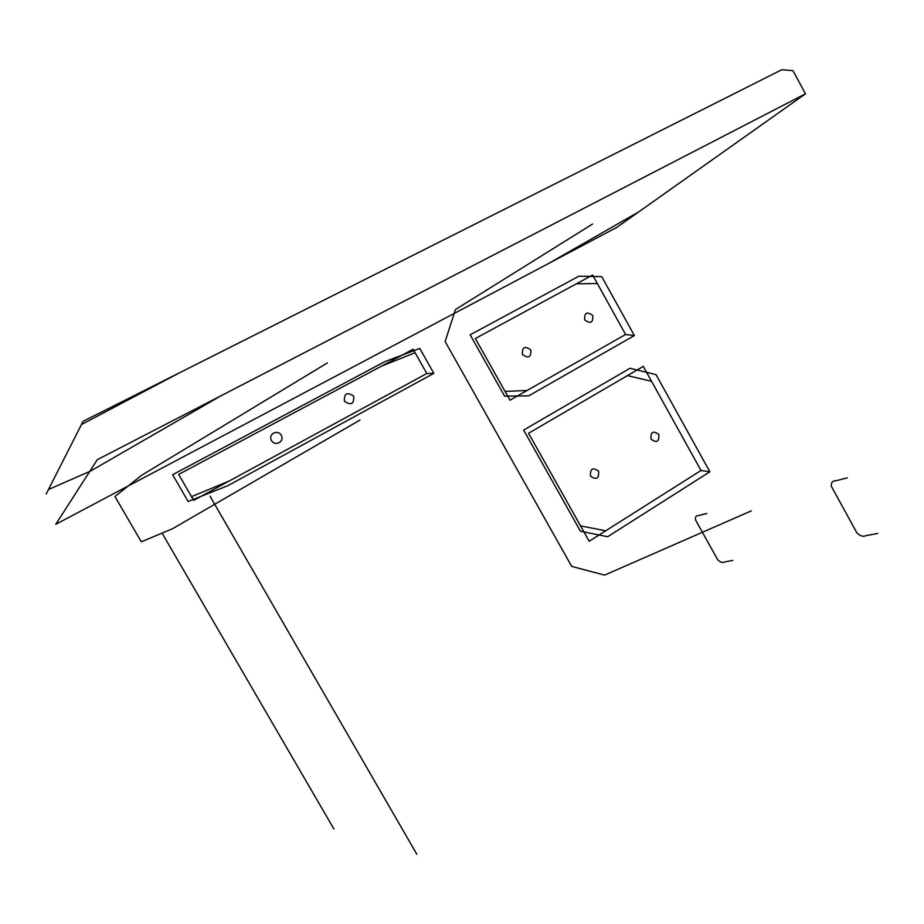 <?xml version="1.0" encoding="UTF-8"?>
<svg xmlns="http://www.w3.org/2000/svg" width="924" height="924" viewBox="0 0 924 924"><rect width="100%" height="100%" fill="white"/><g stroke="black" fill="none" stroke-linecap="round" stroke-linejoin="round"><path stroke-width="1.39" d="M709.875 471.794L607.657 536.717L580.457 531.231L523.654 430.076L630.041 368.26L656.04 374.659L709.875 471.794L701.016 470.489L605.705 530.792L580.561 525.883L528.563 433.264L627.431 375.606L651.559 381.312L701.016 470.489L589.177 541.245L528.563 433.264L643.277 366.378L701.016 470.489M634.384 335.562L528.701 395.853L504.596 396.142L470.154 334.811L578.909 276.172L601.732 276.657L634.384 335.562L625.594 334.488L527.073 390.482L505.058 391.395L475.352 338.507L576.426 283.795L597.343 283.541L625.594 334.488L509.99 400.196L475.352 338.507L592.619 275.029L625.594 334.488M433.83 373.354L227.789 485.712L188.138 501.478L172.638 474.705L384.684 361.7L419.762 348.417L433.83 373.354L426.819 373.492L229.129 481.058L191.522 496.65L178.667 474.416L381.693 366.031L415.084 352.725L426.819 373.492L193.67 500.358L178.667 474.416L413.132 349.249L426.819 373.492M751.304 510.88L604.596 575.109L571.713 566.412L445.149 341.557L455.451 309.54L592.607 224.024M359.967 420.05L172.534 528.736L141.303 541.811L114.957 496.534L141.545 475.329L327.454 362.878M590.505 476.103C589.962 468.653 592.654 467.001 598.59 471.159C599.145 478.597 596.454 480.249 590.505 476.103M522.453 354.516C521.956 347.112 524.728 345.564 530.78 349.896C531.288 357.299 528.516 358.835 522.453 354.516M271.471 440.529C267.845 434.199 277.65 428.955 281.243 435.273C284.869 441.557 275.098 446.858 271.471 440.529M651.039 439.154C650.461 431.878 653.049 430.307 658.789 434.419C659.366 441.684 656.791 443.254 651.039 439.154M584.742 319.935C584.211 312.705 586.867 311.226 592.723 315.5C593.266 322.719 590.609 324.197 584.742 319.935M344.398 401.247C343.994 393.381 347.101 391.707 353.719 396.223C354.135 404.077 351.028 405.752 344.398 401.247M805.474 93.821L616.816 227.385L55.752 524.324L97.274 459.702L805.474 93.821L638.588 211.977L548.175 263.71L55.752 524.324L89.64 471.587L220.547 396.026L805.474 93.821L792.942 70.651L781.739 69.75L83.079 421.321L46.2 494.017M89.744 471.425L48.487 489.524L81.451 424.52L180.757 372.164L781.739 69.75M877.8 533.448L865.719 535.689C863.224 536.959 860.325 536.07 856.998 533.033L831.369 486.347C830.999 482.651 832.409 480.815 835.619 480.838L847.343 477.87M732.836 560.406L724.162 562.023C722.429 563.028 720.246 562.219 717.601 559.609L695.61 520.062C695.091 516.978 696.015 515.488 698.371 515.604L706.768 513.478M416.828 854.25L210.06 496.257M333.934 829.024L162.266 533.448"/></g></svg>
